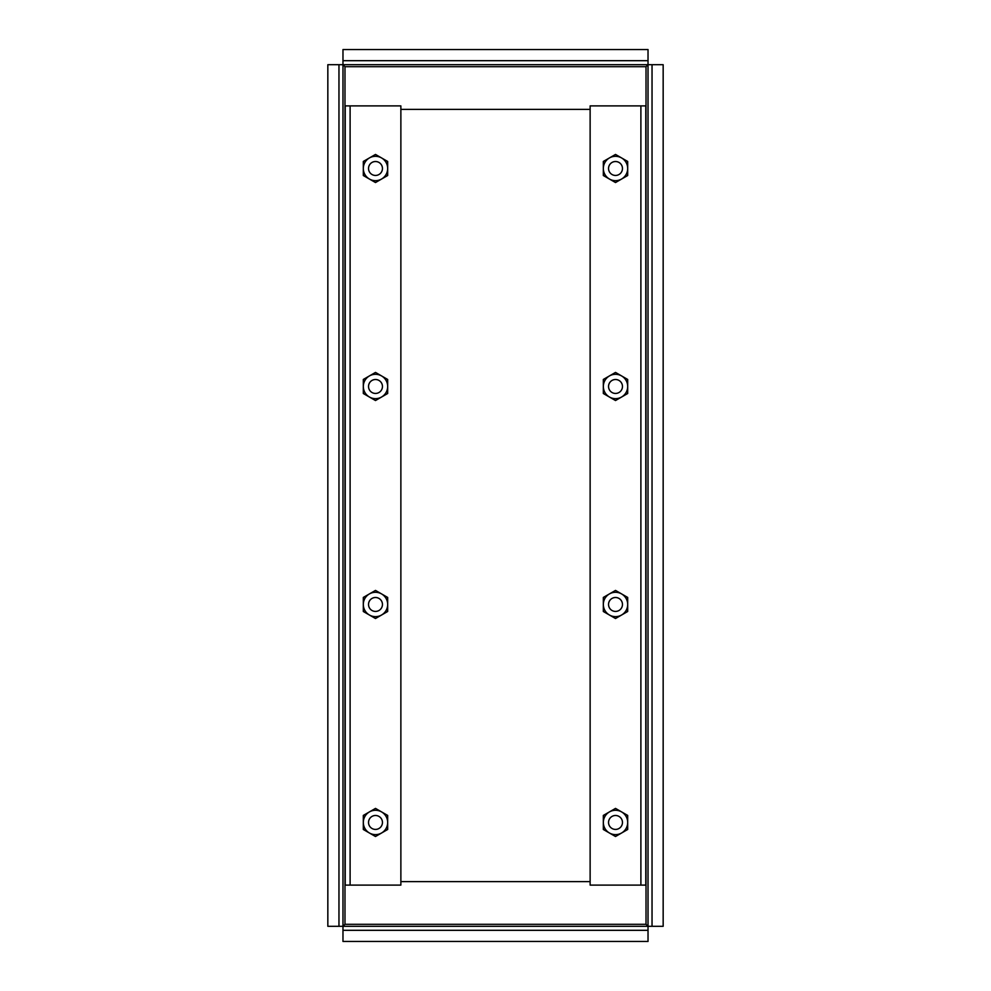 <?xml version="1.0" encoding="UTF-8"?>
<svg xmlns="http://www.w3.org/2000/svg" width="991" height="991" viewBox="0 0 991 991"><rect width="100%" height="100%" fill="white"/><g stroke="black" fill="none" stroke-linecap="round" stroke-linejoin="round"><path stroke-width="1.49" d="M615.51 175.444A6.962 6.962 0 0 1 608.548 168.482A6.962 6.962 0 0 1 615.51 161.533A6.962 6.962 0 0 1 622.472 168.482A6.962 6.962 0 0 1 615.51 175.444M615.51 393.439A6.962 6.962 0 0 1 608.548 386.478A6.962 6.962 0 0 1 615.51 379.516A6.962 6.962 0 0 1 622.472 386.478A6.962 6.962 0 0 1 615.51 393.439M375.49 175.444A6.962 6.962 0 0 1 368.528 168.482A6.962 6.962 0 0 1 375.49 161.533A6.962 6.962 0 0 1 382.452 168.482A6.962 6.962 0 0 1 375.49 175.444M375.49 393.439A6.962 6.962 0 0 1 368.528 386.478A6.962 6.962 0 0 1 375.49 379.516A6.962 6.962 0 0 1 382.452 386.478A6.962 6.962 0 0 1 375.49 393.439M615.51 611.422A6.962 6.962 0 0 1 608.548 604.473A6.962 6.962 0 0 1 615.51 597.511A6.962 6.962 0 0 1 622.472 604.473A6.962 6.962 0 0 1 615.51 611.422M615.51 829.417A6.962 6.962 0 0 1 608.548 822.456A6.962 6.962 0 0 1 615.51 815.494A6.962 6.962 0 0 1 622.472 822.456A6.962 6.962 0 0 1 615.51 829.417M375.49 611.422A6.962 6.962 0 0 1 368.528 604.473A6.962 6.962 0 0 1 375.49 597.511A6.962 6.962 0 0 1 382.452 604.473A6.962 6.962 0 0 1 375.49 611.422M375.49 829.417A6.962 6.962 0 0 1 368.528 822.456A6.962 6.962 0 0 1 375.49 815.494A6.962 6.962 0 0 1 382.452 822.456A6.962 6.962 0 0 1 375.49 829.417M608.548 168.482A6.962 6.962 0 0 1 615.51 161.508A6.962 6.962 0 0 1 622.472 168.482M609.428 157.941A12.177 12.177 0 0 0 609.428 179.037A12.177 12.177 0 0 0 627.687 168.482A12.177 12.177 0 0 0 609.428 157.941L603.333 161.459L603.333 175.518L615.51 182.542L627.687 175.518L627.687 161.459L615.51 154.435L609.428 157.941M608.548 386.465A6.962 6.962 0 0 1 615.51 379.503A6.962 6.962 0 0 1 622.472 386.465M609.428 375.936A12.177 12.177 0 0 0 609.428 397.019A12.177 12.177 0 0 0 627.687 386.478A12.177 12.177 0 0 0 609.428 375.936L603.333 379.454L603.333 393.501L615.51 400.537L627.687 393.501L627.687 379.454L615.51 372.418L609.428 375.936M368.528 168.482A6.962 6.962 0 0 1 375.49 161.508A6.962 6.962 0 0 1 382.452 168.482M369.408 157.941A12.177 12.177 0 0 0 369.408 179.037A12.177 12.177 0 0 0 387.667 168.482A12.177 12.177 0 0 0 369.408 157.941L363.313 161.459L363.313 175.518L375.49 182.542L387.667 175.518L387.667 161.459L375.49 154.435L369.408 157.941M368.528 386.465A6.962 6.962 0 0 1 375.49 379.503A6.962 6.962 0 0 1 382.452 386.465M369.408 375.936A12.177 12.177 0 0 0 369.408 397.019A12.177 12.177 0 0 0 387.667 386.478A12.177 12.177 0 0 0 369.408 375.936L363.313 379.454L363.313 393.501L375.49 400.537L387.667 393.501L387.667 379.454L375.49 372.418L369.408 375.936M608.548 604.46A6.962 6.962 0 0 1 615.51 597.486A6.962 6.962 0 0 1 622.472 604.46M609.428 593.919A12.177 12.177 0 0 0 609.428 615.015A12.177 12.177 0 0 0 627.687 604.473A12.177 12.177 0 0 0 609.428 593.919L603.333 597.437L603.333 611.497L615.51 618.52L627.687 611.497L627.687 597.437L615.51 590.413L609.428 593.919M608.548 822.443A6.962 6.962 0 0 1 615.51 815.482A6.962 6.962 0 0 1 622.472 822.443M609.428 811.914A12.177 12.177 0 0 0 609.428 832.997A12.177 12.177 0 0 0 627.687 822.456A12.177 12.177 0 0 0 609.428 811.914L603.333 815.432L603.333 829.479L615.51 836.515L627.687 829.479L627.687 815.432L615.51 808.396L609.428 811.914M368.528 604.46A6.962 6.962 0 0 1 375.49 597.486A6.962 6.962 0 0 1 382.452 604.46M369.408 593.919A12.177 12.177 0 0 0 369.408 615.015A12.177 12.177 0 0 0 387.667 604.473A12.177 12.177 0 0 0 369.408 593.919L363.313 597.437L363.313 611.497L375.49 618.52L387.667 611.497L387.667 597.437L375.49 590.413L369.408 593.919M368.528 822.443A6.962 6.962 0 0 1 375.49 815.482A6.962 6.962 0 0 1 382.452 822.443M369.408 811.914A12.177 12.177 0 0 0 369.408 832.997A12.177 12.177 0 0 0 387.667 822.456A12.177 12.177 0 0 0 369.408 811.914L363.313 815.432L363.313 829.479L375.49 836.515L387.667 829.479L387.667 815.432L375.49 808.396L369.408 811.914M648.027 926.3L646.021 924.306L648.027 926.312L342.973 926.312L344.979 924.306L342.973 926.3L342.973 64.7L344.979 66.694L342.973 64.688L648.027 64.688L646.021 66.694L648.027 64.7L648.027 926.3L652.041 926.3L652.041 64.7L648.027 64.7L648.027 60.686L342.973 60.686L342.973 64.7L338.959 64.7L338.959 926.3L342.973 926.3L342.973 930.314L648.027 930.314L648.027 926.3M400.872 881.618L590.128 881.618M590.128 109.382L400.872 109.382M400.872 105.901L400.872 885.099L350.108 885.099L350.108 105.901L400.872 105.901M350.108 105.901L345.215 105.901L345.215 885.099L350.108 885.099M590.128 885.099L590.128 105.901L640.892 105.901L640.892 885.099L590.128 885.099M640.892 885.099L645.785 885.099L645.785 105.901L640.892 105.901M338.959 926.3L327.835 926.3L327.835 64.7L338.959 64.7M652.041 926.3L663.165 926.3L663.165 64.7L652.041 64.7M648.027 60.686L648.027 49.55L342.973 49.55L342.973 60.686M648.027 930.314L648.027 941.45L342.973 941.45L342.973 930.314M344.979 66.694L646.021 66.694L646.021 924.306L344.979 924.306L344.979 66.694"/></g></svg>
